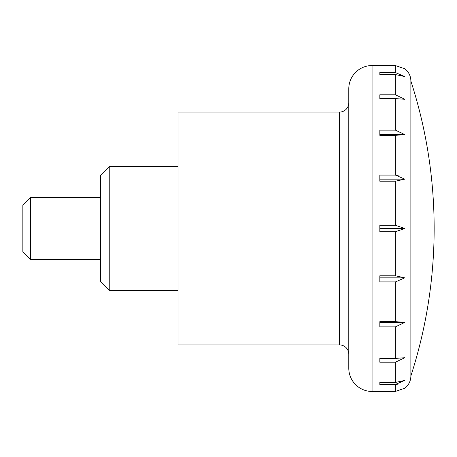 <?xml version="1.0" encoding="UTF-8"?>
<svg xmlns="http://www.w3.org/2000/svg" width="457" height="457" viewBox="0 0 457 457"><rect width="100%" height="100%" fill="white"/><g stroke="black" fill="none" stroke-linecap="round" stroke-linejoin="round"><path stroke-width="0.69" d="M30.608 197.458L22.85 205.222L22.85 251.778L30.608 259.542L30.608 197.458L100.454 197.458M395.351 72.543L404.862 76.61L395.351 74.537L379.83 74.537L379.83 72.543L395.351 72.543L395.351 65.562L404.862 68.79A15.521 15.521 0 0 1 410.872 81.055L410.872 375.945A15.521 15.521 0 0 1 404.862 388.21L395.351 391.438L395.351 384.457L398.156 384.143M348.788 354.221A9.311 9.311 0 0 0 339.471 344.904L178.059 344.904L178.059 112.096L339.471 112.096A9.311 9.311 0 0 0 348.788 102.779M372.067 65.534L372.067 391.466A23.278 23.278 0 0 1 348.788 368.188L348.788 88.812A23.278 23.278 0 0 1 372.067 65.534L395.351 65.562M379.83 228.5L379.83 225.272L395.351 225.272L404.862 228.5L395.351 231.728L379.83 231.728L379.83 228.5L404.862 228.5M395.351 181.218L379.83 181.218L379.83 175.082L395.351 175.082L404.862 179.15L395.351 181.218L395.351 225.272M395.351 135.341L379.83 135.341L379.83 130.119L395.351 130.119L404.862 134.626L395.351 135.341L395.351 175.082L398.156 175.397M395.351 98.581L379.83 98.581L379.83 94.788L395.351 94.788L404.862 99.295L395.351 98.581L395.351 130.119M395.351 275.782L404.862 277.85L395.351 281.918L379.83 281.918L379.83 275.782L395.351 275.782L395.351 231.728M395.351 321.659L404.862 322.374L395.351 326.881L379.83 326.881L379.83 321.659L395.351 321.659L395.351 281.918M395.351 358.419L404.862 357.705L395.351 362.212L379.83 362.212L379.83 358.419L395.351 358.419L395.351 326.881M395.351 382.463L404.862 380.39L395.351 384.457L379.83 384.457L379.83 382.463L395.351 382.463L395.351 362.212M404.862 179.15L379.83 179.15M404.862 134.626L379.83 134.626M372.067 391.466L395.351 391.438M379.83 72.543L379.83 74.537M379.83 382.463L379.83 384.457M404.862 322.374L379.83 322.374M404.862 277.85L379.83 277.85M109.766 290.583L100.454 281.272L100.454 175.728L109.766 166.417L109.766 290.583L178.059 290.583M339.471 344.904L339.471 112.096M395.351 94.788L395.351 74.537M410.872 375.945A478.559 478.559 0 0 0 410.872 81.055M30.608 259.542L100.454 259.542M109.766 166.417L178.059 166.417"/></g></svg>

